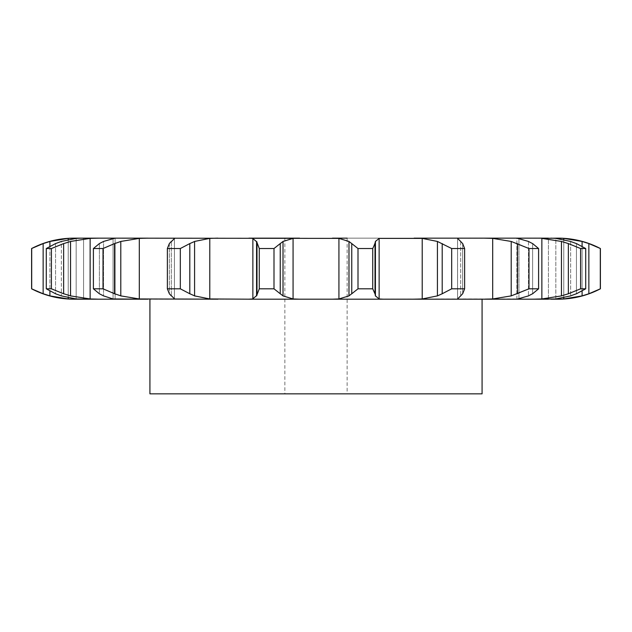 <?xml version="1.0" encoding="UTF-8"?>
<svg xmlns="http://www.w3.org/2000/svg" width="632" height="632" viewBox="0 0 632 632"><rect width="100%" height="100%" fill="white"/><g stroke="black" fill="none" stroke-linecap="round" stroke-linejoin="round"><path stroke-width="0.47" stroke-dasharray="3.16 2.37" d="M516.873 299.189L516.873 238.153L541.861 238.383L561.453 241.448L561.453 295.887L541.861 298.952L516.873 299.189L516.873 238.153L518.935 238.383L518.935 298.952L149.926 299.189L458.65 299.189L457.56 298.999L457.56 238.335L457.576 298.952L457.576 238.383L458.65 238.153L492.691 238.383L511.209 241.448L511.209 295.887L492.691 298.952L483.883 299.189M551.017 299.189L555.828 298.952L555.828 238.383L570.641 241.448L576.447 243.581L585.714 248.534L580.595 248.534L568.366 243.581L568.366 293.762L580.595 288.808L585.714 288.808L576.447 293.762L570.641 295.887L555.828 298.952L555.828 238.383L551.017 238.153M558.111 238.153L548.434 238.153L548.434 299.189L558.111 299.189M458.65 238.153L414.086 238.153L422.216 238.383L437.423 241.448L437.423 295.887L422.216 298.952L414.086 299.189L217.914 299.189L209.785 298.952L194.577 295.887L180.325 288.808L180.325 248.534L189.798 243.581L189.798 293.762M252.871 238.383L252.871 298.952L256.568 295.887L256.568 241.448L252.871 238.383L248.858 238.153L173.35 238.153L174.424 238.383L174.424 298.952L173.35 299.189L139.309 298.952L120.791 295.887L103.016 288.808L103.016 248.534L114.566 243.581L114.566 293.762M115.048 238.153L113.065 238.383L113.065 298.952L115.127 299.189L90.139 298.952L70.547 295.887L63.635 293.762L51.405 288.808L51.405 248.534L63.635 243.581L63.635 293.762M115.127 238.153L115.127 299.189L115.127 238.153L90.139 238.383L90.139 298.952M83.566 238.153L83.566 299.189L80.983 299.189L83.566 299.189L83.566 238.153L76.172 238.383L76.172 298.952L83.566 299.189L73.889 299.189M414.086 238.153L379.129 238.383L379.129 298.952L383.142 299.189M347.142 393.847L284.858 393.847L347.142 393.847L347.142 238.153L284.858 238.153L347.142 238.153L293.074 238.383L293.074 298.952L299.536 299.189M173.35 238.153L139.309 238.383L139.309 298.952M80.983 238.153L68.216 238.383L68.216 298.952L75.263 299.189M73.889 238.153L75.263 238.153M482.074 238.153L149.926 238.153L482.074 238.153M31.6 288.808L43.142 293.762L49.904 295.887L68.216 298.952M563.784 239.615L563.784 297.719M46.286 288.808L46.286 248.534L55.553 243.581L55.553 293.762L46.286 288.808L51.405 288.808M61.359 295.887L76.172 298.952L76.172 238.383L61.359 241.448L61.359 295.887L61.359 241.448M54.976 293.517L61.944 296.068M600.305 288.808L600.305 248.534L588.858 243.581L588.858 293.762L600.4 288.808M582.096 295.887L563.784 298.952L563.784 238.383L582.096 241.448L582.096 295.887M589.538 293.517L581.416 296.068M93.402 288.808L93.402 248.534L99.382 243.581L99.382 293.762L93.402 288.808L103.016 288.808M103.53 295.887L113.065 298.952L113.065 238.383L103.53 241.448L103.53 295.887L103.53 241.448M98.971 293.517L103.94 296.068M569.061 293.517L560.766 296.068M174.424 298.952L174.44 238.335L171.327 241.448L171.327 295.887L174.424 298.952L174.424 238.383M167.369 288.808L167.369 248.534L169.344 243.581L169.344 293.762L167.369 288.808L180.325 288.808M169.147 293.517L171.525 296.068M528.984 288.808L538.598 288.808L532.618 293.762L528.471 295.887L518.935 298.952L518.935 238.383L528.471 241.448L532.618 243.581L538.598 248.534L528.984 248.534L517.434 243.581L517.434 293.762L528.984 288.808L528.984 248.534M518.058 293.517L510.585 296.068M217.914 238.153L209.785 238.383L209.785 298.952M252.871 298.952L248.858 299.189M259.27 288.808L259.27 248.534L256.987 243.581L256.987 293.762L259.27 288.808L273.996 288.808L283.018 295.887L293.074 298.952M257.034 293.517L256.529 296.068M451.675 288.808L464.631 288.808L462.656 293.762L460.673 295.887L460.673 241.448L462.656 243.581L464.631 248.534L451.675 248.534L442.203 243.581L442.203 293.762L451.675 288.808L451.675 248.534M460.989 295.373L457.26 299.062M442.684 293.517L436.941 296.068M332.464 238.153L338.926 238.383L348.983 241.448L348.983 295.887L338.926 298.952L332.464 299.189M358.004 288.808L372.73 288.808L375.432 295.887L375.432 241.448L372.73 248.534L358.004 248.534L351.755 243.581L351.755 293.762L358.004 288.808L358.004 248.534M375.06 295.373L379.5 299.062M352.032 293.517L348.706 296.068M149.926 393.847L482.074 393.847M68.216 238.383L49.904 241.448L43.142 243.581L31.6 248.534M90.139 238.383L70.547 241.448L63.635 243.581M46.286 248.534L51.405 248.534M61.944 241.266L54.976 243.818M581.416 241.266L589.538 243.818M139.309 238.383L120.791 241.448L114.566 243.581M93.402 248.534L103.016 248.534M103.94 241.266L98.971 243.818M560.766 241.266L569.061 243.818M209.785 238.383L194.577 241.448L189.798 243.581M167.369 248.534L180.325 248.534M171.525 241.266L169.147 243.818M510.585 241.266L518.058 243.818M293.074 238.383L283.018 241.448L273.996 248.534L259.27 248.534M256.529 241.266L257.034 243.818M457.26 238.28L460.989 241.969M436.941 241.266L442.684 243.818M379.5 238.28L375.06 241.969M348.706 241.266L352.032 243.818M49.904 241.448L49.904 295.887M43.142 243.581L43.142 293.762M31.695 288.808L31.695 248.534M582.096 246.306L582.096 291.036M70.547 241.448L70.547 295.887M570.641 241.448L570.641 295.887L570.641 241.448M120.791 241.448L120.791 295.887M585.714 288.808L585.714 248.534M580.595 288.808L580.595 248.534M576.447 243.581L576.447 293.762L576.447 243.581M528.471 241.448L528.471 295.887L528.471 241.448M194.577 241.448L194.577 295.887M538.598 288.808L538.598 248.534M532.618 243.581L532.618 293.762L532.618 243.581M273.996 288.808L273.996 248.534M283.018 241.448L283.018 295.887M280.245 243.581L280.245 293.762M464.631 288.808L464.631 248.534M462.656 243.581L462.656 293.762L462.656 243.581M372.73 288.808L372.73 248.534M375.013 243.581L375.013 293.762M68.216 239.575L68.216 297.767M541.861 238.383L541.861 298.952M492.691 238.383L492.691 298.952M422.216 238.383L422.216 298.952M338.926 238.383L338.926 298.952M460.673 241.448L460.673 295.887M49.904 246.306L49.904 291.036M55.553 243.581L55.553 293.762M99.382 243.581L99.382 293.762M171.327 241.448L171.327 295.887M169.344 243.581L169.344 293.762M548.434 299.189L548.434 238.153M174.44 298.999L174.44 238.335M457.56 298.999L457.56 238.335M284.858 238.153L284.858 393.847"/><path stroke-width="0.95" d="M273.996 248.534L273.996 288.808L280.245 293.762L280.245 243.581L273.996 248.534L259.27 248.534L259.27 288.808L256.568 295.887L256.568 241.448L259.27 248.534M283.294 241.266L279.968 243.818M279.968 293.517L283.294 296.068M273.996 288.808L259.27 288.808M256.94 295.373L252.5 299.062M293.074 238.383L293.074 298.952L283.018 295.887L283.018 241.448L293.074 238.383L299.536 238.153L248.858 238.153L252.871 238.383L252.871 298.952L248.858 299.189L458.65 299.189L414.086 299.189L422.216 298.952L422.216 238.383L437.423 241.448L451.675 248.534L464.631 248.534L462.656 243.581M293.074 298.952L299.536 299.189M252.5 238.28L256.94 241.969M115.127 238.153L338.926 238.383L348.983 241.448L348.983 295.887L338.926 298.952L332.464 299.189M460.673 295.887L457.576 298.952L458.65 299.189L516.873 299.189M528.471 295.887L516.952 299.189L548.434 299.189M570.641 295.887L555.828 298.952L533.424 299.189L541.861 298.952L541.861 238.383L561.453 241.448L568.366 243.581L580.595 248.534L585.714 248.534L576.447 243.581M551.017 299.189L558.111 299.189A91.34 91.34 0 0 0 600.4 288.808L588.858 293.762L582.096 295.887L563.784 298.952L556.737 299.189L563.784 298.952L563.784 297.719M103.016 288.808L103.016 248.534L114.566 243.581L114.566 293.762L103.016 288.808L93.402 288.808L99.382 293.762L103.53 295.887L113.065 298.952L148.117 299.189L73.889 299.189C58.958 299.133 44.864 295.673 31.6 288.808L43.142 293.762L43.142 243.581L31.6 248.534C44.864 241.669 58.958 238.209 73.889 238.153L80.983 238.153L76.172 238.383L61.359 241.448L55.553 243.581L46.286 248.534L51.405 248.534L63.635 243.581L63.635 293.762L51.405 288.808L46.286 288.808L55.553 293.762L61.359 295.887L76.172 298.952L98.576 299.189L90.139 298.952L70.547 295.887L70.547 241.448L90.139 238.383L90.139 298.952M83.566 238.153L148.117 238.153L139.309 238.383L120.791 241.448L120.791 295.887L139.309 298.952L217.914 299.189L174.44 298.999M217.914 238.153L209.785 238.383L194.577 241.448L194.577 295.887L209.785 298.952L248.858 299.189M256.987 243.581L256.987 293.762M347.142 238.153L332.464 238.153M379.129 238.383L379.129 298.952L375.432 295.887L375.432 241.448L379.129 238.383L422.216 238.383M532.618 293.762L538.598 288.808L528.984 288.808L511.209 295.887L492.691 298.952L492.691 238.383L483.883 238.153L516.952 238.153L414.086 238.153M528.471 241.448L516.952 238.153L548.434 238.153M563.784 239.615L563.784 238.383L556.737 238.153L563.784 238.383L582.096 241.448L588.858 243.581L600.4 248.534A91.34 91.34 0 0 0 558.111 238.153L541.861 238.383M90.139 238.383L98.576 238.153L80.983 238.153M358.004 288.808L372.73 288.808L375.013 293.762L375.013 243.581L372.73 248.534L358.004 248.534L351.755 243.581L351.755 293.762L358.004 288.808L358.004 248.534M352.032 293.517L348.706 296.068M379.129 298.952L383.142 299.189M374.966 293.517L375.471 296.068M171.327 295.887L169.344 293.762L167.369 288.808L180.325 288.808L189.798 293.762L189.798 243.581L180.325 248.534L167.369 248.534L169.344 243.581L171.327 241.448M171.011 295.373L174.74 299.062M189.316 293.517L195.059 296.068M173.35 238.153L174.44 238.335M442.203 243.581L442.203 293.762L451.675 288.808L464.631 288.808L462.656 293.762M442.203 293.762L437.423 295.887L422.216 298.952M462.853 293.517L460.475 296.068M113.942 293.517L121.415 296.068M458.65 238.153L457.576 238.383L460.673 241.448M115.048 238.153L103.53 241.448L99.382 243.581L93.402 248.534L103.016 248.534M492.691 298.952L483.883 299.189M533.029 293.517L528.06 296.068M62.939 293.517L71.234 296.068M49.904 291.036L49.904 295.887L68.216 298.952L75.263 299.189M75.263 238.153L68.216 238.383L49.904 241.448L49.904 246.306M568.366 243.581L568.366 293.762L580.595 288.808L585.714 288.808L576.447 293.762M568.366 293.762L561.453 295.887L541.861 298.952M577.024 293.517L570.056 296.068M42.462 293.517L50.584 296.068M551.017 238.153L555.828 238.383L570.641 241.448M482.074 299.189L482.074 393.847L149.926 393.847L149.926 299.189M348.706 241.266L352.032 243.818M375.471 241.266L374.966 243.818M174.74 238.28L171.011 241.969M195.059 241.266L189.316 243.818M460.475 241.266L462.853 243.818M121.415 241.266L113.942 243.818M492.691 238.383L511.209 241.448L528.984 248.534L538.598 248.534L532.618 243.581M528.06 241.266L533.029 243.818M71.234 241.266L62.939 243.818M570.056 241.266L577.024 243.818M50.584 241.266L42.462 243.818M372.73 288.808L372.73 248.534M180.325 288.808L180.325 248.534M167.369 288.808L167.369 248.534M437.423 241.448L437.423 295.887M464.631 288.808L464.631 248.534M451.675 288.808L451.675 248.534M93.402 288.808L93.402 248.534M511.209 241.448L511.209 295.887M538.598 288.808L538.598 248.534M517.434 243.581L517.434 293.762M528.984 288.808L528.984 248.534M51.405 288.808L51.405 248.534M46.286 288.808L46.286 248.534M561.453 241.448L561.453 295.887M585.714 288.808L585.714 248.534M580.595 288.808L580.595 248.534M31.695 288.808L31.695 248.534M582.096 241.448L582.096 246.306M582.096 291.036L582.096 295.887M588.858 243.581L588.858 293.762M600.305 288.808L600.305 248.534M600.4 248.534L600.4 288.808M338.926 238.383L338.926 298.952M209.785 238.383L209.785 298.952M139.309 238.383L139.309 298.952M68.216 238.383L68.216 239.575M68.216 297.767L68.216 298.952M31.6 248.534L31.6 288.808"/></g></svg>
